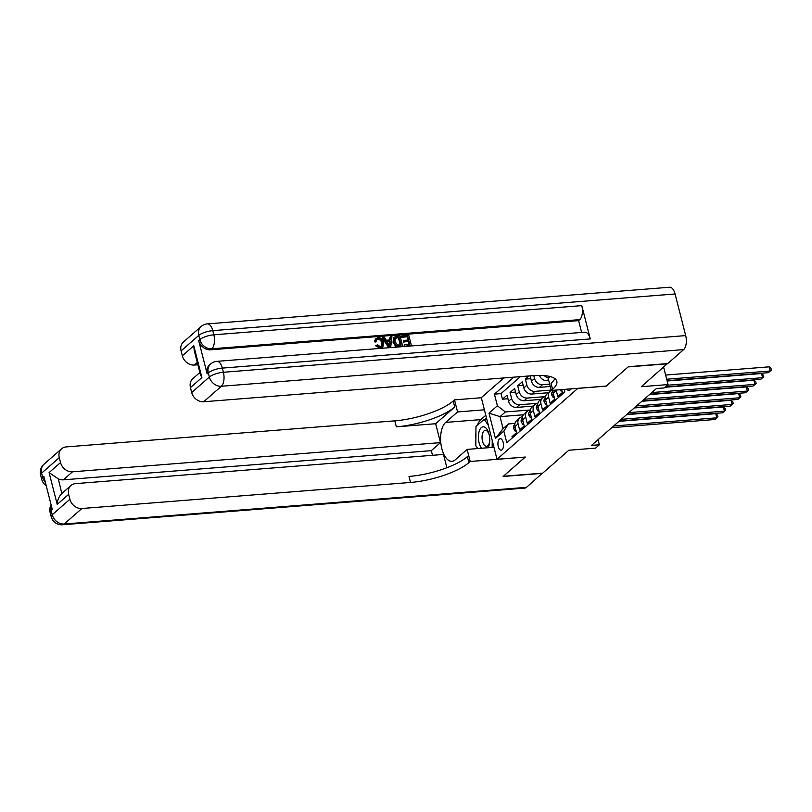 <?xml version="1.0" encoding="UTF-8"?>
<svg xmlns="http://www.w3.org/2000/svg" width="812" height="812" viewBox="0 0 812 812"><rect width="100%" height="100%" fill="white"/><g stroke="black" fill="none" stroke-linecap="round" stroke-linejoin="round"><path stroke-width="1.22" d="M502.06 449.767A5.755 2.761 -94.5 0 0 503.338 443.25A5.755 2.761 -94.5 0 0 500.253 438.703A5.755 2.761 -94.5 0 0 499.35 439.119A5.755 2.761 -94.5 0 0 498.071 445.636A5.755 2.761 -94.5 0 0 501.156 450.183A5.755 2.761 -94.5 0 0 502.06 449.767M503.826 377.956L481.313 397.677L497.015 459.287L577.9 388.319M497.015 459.287L525.323 457.044L503.379 476.268L542.69 473.152L568.826 450.244L595.561 448.122L599.378 444.783L598.068 439.657M667.423 363.603L641.328 386.695L668.063 384.573L663.627 367.156M606.209 386.076L628.163 366.902L667.474 363.786M512.321 437.932L511.996 436.653L516.574 432.644L515.021 426.564L518.076 423.894A7.196 5.938 -131.2 0 1 519.619 417.977A7.196 5.938 -131.2 0 1 522.583 416.739M518.076 423.894L519.629 429.964L524.207 425.955L522.654 419.875L525.709 417.195A7.196 5.938 -131.2 0 1 527.252 411.288A7.196 5.938 -131.2 0 1 530.216 410.05M525.709 417.195L527.252 423.275L531.84 419.266L530.287 413.186L533.342 410.507A7.196 5.938 -131.2 0 1 534.885 404.599A7.196 5.938 -131.2 0 1 537.848 403.361M533.342 410.507L534.885 416.586L539.472 412.577L537.92 406.497L540.975 403.818A7.196 5.938 -131.2 0 1 542.517 397.91A7.196 5.938 -131.2 0 1 545.481 396.672M540.975 403.818L542.517 409.898L547.095 405.888L545.552 399.808L548.607 397.129A7.196 5.938 -131.2 0 1 550.15 391.222A7.196 5.938 -131.2 0 1 551.409 390.42M548.607 397.129L550.15 403.209L554.728 399.2L553.185 393.12L556.23 390.44A7.196 5.938 -131.2 0 1 556.149 390.044M556.23 390.44L557.783 396.52L562.361 392.511L561.62 389.608M528.957 375.956L525.344 379.123L530.835 378.686M548.445 392.724L531.819 394.043A7.196 5.938 48.8 0 1 523.831 387.882L522.289 381.802L517.711 385.812L523.202 385.375M540.812 399.413L524.187 400.732A7.196 5.938 48.8 0 1 516.209 394.571L514.656 388.491L510.078 392.5L515.569 392.074M668.063 384.573L664.246 387.923L656.39 388.542L591.512 445.402L599.378 444.783M567.05 389.181A5.572 2.68 -94.5 0 0 568.989 390.531A5.572 2.68 -94.5 0 0 569.872 390.136L571.343 388.836M523.456 414.78L500.03 416.637L503.085 428.624L508.434 423.945L503.836 431.101L506.81 442.753L564.817 391.922L564.167 389.405M503.836 431.101L495.442 438.46L488.997 413.156L497.391 405.797L494.417 394.145L513.793 377.164M537.859 403.3L519.609 404.741A7.196 5.938 -131.2 0 1 511.621 398.58L510.078 392.5M533.179 406.101L516.564 407.421L519.609 404.741M545.491 396.611L527.242 398.053A7.196 5.938 -131.2 0 1 519.254 391.892L517.711 385.812M551.165 390.075L534.875 391.364A7.196 5.938 -131.2 0 1 526.886 385.203L525.344 379.123M549.653 384.106L542.507 384.675A7.196 5.938 -131.2 0 1 534.519 378.514L533.778 375.591M550.252 386.492L539.452 387.354L542.507 384.675M548.739 380.534L547.085 380.666L548.465 379.458M520.39 376.636L501.024 393.617L502.445 399.189L507.936 398.763M516.564 407.421A7.196 5.938 48.8 0 1 508.576 401.26L507.023 395.18L502.445 399.189M530.114 375.865L531.464 381.193A7.196 5.938 48.8 0 0 539.452 387.354M508.434 423.945L514.95 423.428M606.219 386.136L577.911 388.38M530.226 409.989L505.379 411.958L500.03 416.637L488.997 413.156M548.679 377.925A7.196 5.938 -131.2 0 1 544.314 375.601M553.053 390.288A7.196 5.938 48.8 0 0 553.185 393.12M539.391 375.398A7.196 5.938 48.8 0 0 547.085 380.666M550.15 391.222L547.095 393.901A7.196 5.938 48.8 0 0 545.552 399.808M542.517 397.91L539.462 400.59A7.196 5.938 48.8 0 0 537.92 406.497M534.885 404.599L531.83 407.279A7.196 5.938 48.8 0 0 530.287 413.186M527.252 411.288L524.207 413.968A7.196 5.938 48.8 0 0 522.654 419.875M501.024 393.617L494.417 394.145M497.391 405.797L505.379 411.958M519.619 417.977L516.574 420.657A7.196 5.938 48.8 0 0 515.021 426.564M495.442 438.46L503.085 428.624M666.693 379.214L770.243 371.003L768.335 372.678L667.078 380.706M665.637 375.053L769.187 366.841L770.243 371.003L771.4 370.089L768.335 372.678M769.187 366.841L770.974 368.425L771.4 370.089M488.042 447.737A11.693 5.613 -94.5 0 0 489.677 441.718A11.693 5.613 -94.5 0 0 489.088 434.379A11.693 5.613 -94.5 0 0 484.155 426.919A11.693 5.613 -94.5 0 0 478.542 434.379A11.693 5.613 -94.5 0 0 481.597 448.254M489.23 435.009A8.008 3.847 -94.5 0 0 485.992 430.421A8.008 3.847 -94.5 0 0 485.292 430.34A8.008 3.847 -94.5 0 0 482.054 437.912A8.008 3.847 -94.5 0 0 485.86 446.224A8.008 3.847 -94.5 0 0 486.561 446.295A8.008 3.847 -94.5 0 0 489.717 441.068M477.76 448.559L475.822 445.686L475.974 426.513L484.216 419.286L488.398 425.478M486.774 419.083L484.216 419.286M492.234 440.51L492.173 447.412M381.518 346.399L381.782 343.121C381.295 340.766 379.975 339.497 377.824 339.294L376.869 339.568M382.391 342.583C381.904 340.238 380.595 338.959 378.433 338.766L377.154 339.254L375.814 342.004L374.403 341.781L375.448 338.908L378.016 337.619C380.99 337.66 382.888 339.274 383.721 342.471L382.858 346.988L380.046 348.399L375.672 345.78L377.529 344.836L380.432 346.704L381.853 346.176L382.391 342.583L381.782 343.121M382.858 346.988L380.046 348.399M389.669 339.964L389.922 337.295L391.942 336.645L390.745 346.937L389.242 347.049L382.949 337.356L384.36 337.244L386.218 340.238L390.237 339.913L390.531 336.757M390.745 346.937L388.633 347.587L382.34 337.893L382.949 337.356M401.585 337.548L401.899 335.853L408.791 335.305L411.339 345.303L404.082 346.359L404.396 344.674L409.715 344.247L408.933 341.182L403.361 342.106L403.676 340.421L408.639 340.025L407.756 336.564L401.585 337.548L401.899 335.853M408.984 344.308L408.324 341.71M407.908 340.086L407.147 337.102M590.273 338.919L222.326 368.1A10.789 5.187 -94.5 0 0 216.895 361.36L584.843 332.179A10.789 5.187 85.5 0 1 590.273 338.919L581.788 305.627A10.789 5.187 85.5 0 1 579.758 319.623L578.611 320.628L210.663 349.81A10.789 8.912 -131.2 0 1 198.676 340.573L207.161 373.865A10.789 8.912 -131.2 0 1 209.486 365.004L210.633 363.999A10.789 8.912 48.8 0 0 208.308 372.87L207.161 373.865M578.611 320.628L581.615 332.433M402.63 345.993L398.793 346.785L395.535 346.166L393.018 342.197L393.729 337.609L396.703 336.269L400.083 335.995L402.63 345.993L397.697 346.237L396.144 345.628L393.627 341.659L394.338 337.071M628.386 366.699L606.3 386.065L551.257 390.43L552.556 389.293A44.964 13.296 165.7 0 0 556.819 381.305A44.964 13.296 165.7 0 0 532.327 375.692L203.68 401.757A10.789 8.912 -131.2 0 1 191.703 392.511L209.374 377.032L208.308 372.87A10.789 3.187 165.7 0 1 222.326 368.1L223.381 372.261L685.683 335.6A10.789 5.187 85.5 0 1 683.653 349.607L667.697 363.583L628.386 366.699M551.257 390.43L548.181 378.362L550.221 376.575M201.904 377.57L200.462 374.911L194.2 350.348L193.794 345.77L201.904 377.57L190.455 387.598L191.703 392.511M190.455 387.598A10.789 8.912 -131.2 0 1 192.769 378.737L199.864 372.525M675.077 293.974L212.774 330.646A10.789 5.187 -94.5 0 0 207.344 323.897L669.646 287.235A10.789 5.187 85.5 0 1 675.077 293.974L685.683 335.6M197.884 364.761L194.332 365.045A10.789 8.912 -131.2 0 1 182.345 355.798L193.794 345.77M198.676 340.573L199.823 339.568L198.757 335.407L181.096 350.885L182.345 355.798M181.096 350.885A10.789 8.912 -131.2 0 1 183.41 342.025L201.082 326.536A10.789 8.912 48.8 0 0 198.757 335.407A10.789 3.187 165.7 0 1 212.774 330.646L213.84 334.808L581.788 305.627M552.556 389.293L551.033 383.305A44.964 13.296 165.7 0 0 554.86 378.615M407.756 336.564L402.194 337.01M408.933 341.182L403.361 342.106M403.97 341.568L403.676 340.421M411.339 345.303L404.082 346.359M404.691 345.831L404.396 344.674M399.047 337.254L395.058 338.299L394.967 341.578L397.484 345.009L401.006 344.938L399.047 337.254L394.449 338.827M393.627 341.659L393.018 342.197M396.144 345.628L395.535 346.166M397.697 346.237L397.088 346.765M400.275 344.998L398.438 337.792M397.098 337.416L396.489 337.944M389.872 343.943L390.136 341.101L386.908 341.355L389.699 345.841L389.527 341.639L387.202 341.822M389.242 347.049L388.633 347.587M390.136 341.101L389.527 341.639M378.433 338.766L377.824 339.294M380.655 347.861L376.281 345.252M376.433 341.476L374.403 341.781M375.012 341.253L376.057 338.381M542.416 473.173L526.511 487.332L64.209 524.004A10.789 5.187 -94.5 0 1 62.524 524.765A10.789 10.789 0 0 1 51.207 516.676A10.789 3.187 -14.3 0 1 52.232 514.757L69.903 499.268A10.789 8.912 48.8 0 0 81.88 508.515L64.209 524.004A10.789 8.912 -131.2 0 1 52.232 514.757L51.176 510.596L52.313 509.591L43.828 476.289L42.681 477.294L41.625 473.132A10.789 8.912 -131.2 0 1 43.939 464.271L61.61 448.782A10.789 8.912 48.8 0 0 59.286 457.653L41.625 473.132A10.789 3.187 165.7 0 0 40.6 475.05A10.789 10.789 0 0 1 43.939 464.271M542.467 473.355L503.156 476.471L525.232 457.044M484.409 409.806L457.582 411.938L445.636 422.402A20.239 9.724 -94.5 0 0 441.139 445.352A20.239 9.724 -94.5 0 0 452.01 461.307A20.239 9.724 -94.5 0 0 455.187 459.866L467.133 449.401L470.209 461.47L468.91 462.607A44.964 13.296 -14.3 0 1 410.527 482.45L81.88 508.515M457.582 411.938L454.507 399.869L453.208 401.006A44.964 13.296 -14.3 0 1 394.815 420.849L66.178 446.915A10.789 8.912 48.8 0 0 61.61 448.782M435.658 423.722L454.74 406.995A44.964 13.296 -14.3 0 1 396.347 426.838L435.658 423.722L440.48 442.621L431.314 450.65L432.502 455.309M446.874 467.732L443.484 454.436L75.536 483.627A10.789 8.912 48.8 0 0 70.969 485.495A10.789 8.912 48.8 0 0 68.644 494.366L57.205 504.394L49.096 472.594L58.312 478.867L61.813 493.523L70.969 485.495M49.096 472.594L60.545 462.556L59.286 457.653M60.545 462.556A10.789 8.912 48.8 0 0 72.522 471.802L63.366 479.831A10.789 8.912 -131.2 0 1 58.312 478.867M440.48 442.621L72.522 471.802M526.511 487.332A10.789 5.187 85.5 0 1 524.816 488.103L62.524 524.765M493.96 447.27L467.133 449.401M525.242 457.105L470.209 461.47M481.333 397.738L454.507 399.869M69.903 499.268L68.644 494.366M431.314 450.65L63.366 479.831M468.91 462.607L467.387 456.618A44.964 13.296 -14.3 0 1 408.994 476.451L410.527 482.45M62.006 493.361C59.073 496.233 57.469 499.908 57.205 504.394M475.883 438.236A20.239 9.724 85.5 0 1 475.923 432.806M477.426 425.244A20.239 9.724 85.5 0 1 480.866 419.611L485.799 415.287M486.479 417.947L485.028 419.225M560.209 389.719L560.99 391.019L561.802 390.308M667.291 385.253L762.61 377.692L760.702 379.366L665.383 386.918M667.159 381.011L761.554 373.53L762.61 377.692L763.767 376.778L760.702 379.366M761.554 373.53L763.341 375.114L763.767 376.778M560.99 391.019L561.965 390.948M554.17 396.997L553.358 397.707L551.744 395.048A4.77 3.938 -131.2 0 1 552.789 391.222L552.962 391.069M651.803 392.561L754.987 384.38L753.079 386.055L649.894 394.236M664.987 387.273L753.922 380.219L754.987 384.38L756.134 383.467L753.079 386.055M753.922 380.219L755.708 381.802L756.134 383.467M553.358 397.707L554.332 397.636M546.537 403.686L545.725 404.396L544.121 401.737A4.77 3.938 -131.2 0 1 545.167 397.91L545.329 397.758M644.17 399.25L747.355 391.069L745.446 392.744L642.262 400.925M649.498 394.581L746.289 386.908L747.355 391.069L748.502 390.156L745.446 392.744M746.289 386.908L748.075 388.491L748.502 390.156M545.725 404.396L546.699 404.325M538.904 410.375L538.092 411.085L536.488 408.426A4.77 3.938 -131.2 0 1 537.534 404.599L537.696 404.447M636.537 405.939L739.722 397.758L737.814 399.433L634.629 407.614M641.866 401.27L738.656 393.597L739.722 397.758L740.869 396.845L737.814 399.433M738.656 393.597L740.453 395.18L740.869 396.845M538.092 411.085L539.067 411.014M531.271 417.063L530.459 417.774L528.856 415.115A4.77 3.938 -131.2 0 1 529.901 411.288L530.063 411.136M628.904 412.628L732.089 404.447L730.181 406.122L626.996 414.303M634.233 407.959L731.023 400.286L732.089 404.447L733.236 403.534L730.181 406.122M731.023 400.286L732.82 401.869L733.236 403.534M530.459 417.774L531.434 417.703M523.649 423.752L522.837 424.473L521.223 421.804A4.77 3.938 -131.2 0 1 522.268 417.977L522.441 417.825M621.271 419.317L724.456 411.136L722.548 412.811L619.363 420.992M626.6 414.648L723.39 406.974L724.456 411.136L725.613 410.222L722.548 412.811M723.39 406.974L725.187 408.558L725.613 410.222M522.837 424.473L523.801 424.392M516.016 430.441L515.204 431.162L513.59 428.492A4.77 3.938 -131.2 0 1 514.635 424.666L514.808 424.514M613.639 426.006L716.823 417.825L714.915 419.499L611.73 427.68M618.967 421.337L715.768 413.663L716.823 417.825L717.981 416.911L714.915 419.499M715.768 413.663L717.554 415.247L717.981 416.911M515.204 431.162L516.178 431.081M524.187 400.732L527.242 398.053M531.819 394.043L534.875 391.364M508.576 401.26L511.621 398.58M516.209 394.571L519.254 391.892M523.831 387.882L526.886 385.203M531.464 381.193L534.519 378.514M683.653 349.607L221.351 386.268L203.68 401.757M579.758 319.623L211.8 348.805L210.663 349.81M197.286 362.446L194.332 365.045M221.351 386.268A10.789 5.187 -94.5 0 0 223.381 372.261A10.789 3.187 -14.3 0 0 209.374 377.032A10.789 8.912 48.8 0 0 221.351 386.268M211.8 348.805A10.789 5.187 -94.5 0 0 213.84 334.808A10.789 3.187 -14.3 0 0 199.823 339.568A10.789 8.912 48.8 0 0 211.8 348.805M399.402 346.247L398.793 346.785M454.74 406.995L453.208 401.006M396.347 426.838L394.815 420.849M45.381 482.379A10.789 8.912 -131.2 0 1 42.681 477.294A10.789 3.187 -14.3 0 0 41.666 479.212A10.789 10.789 0 0 0 46.193 485.566M51.085 504.77A10.789 10.789 0 0 0 50.151 512.514A10.789 3.187 165.7 0 1 51.176 510.596A10.789 8.912 -131.2 0 1 51.217 505.297M480.866 419.611L445.636 422.402M551.784 395.119L553.348 393.749M544.152 401.808L545.715 400.438M536.529 408.497L538.082 407.127M528.896 415.186L530.449 413.826M521.263 421.875L522.816 420.514M513.631 428.563L515.184 427.203M216.895 361.36A10.789 10.789 0 0 0 210.633 363.999M207.344 323.897A10.789 10.789 0 0 0 201.082 326.536M41.666 479.212L40.6 475.05M51.207 516.676L50.151 512.514"/></g></svg>
